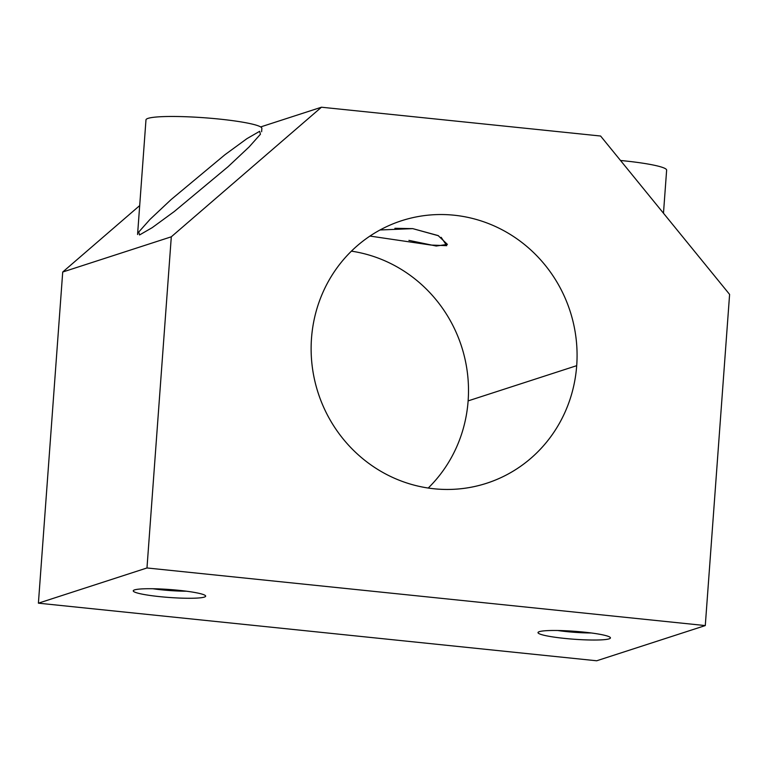 <?xml version="1.0" encoding="UTF-8"?>
<svg xmlns="http://www.w3.org/2000/svg" width="768" height="768" viewBox="0 0 768 768"><rect width="100%" height="100%" fill="white"/><g stroke="black" fill="none" stroke-linecap="round" stroke-linejoin="round"><path stroke-width="1.15" d="M321.446 107.222L600.595 136.022L729.6 294.403L705.283 625.574L146.976 567.965L38.4 603.178L596.698 660.778L705.283 625.574L596.698 660.778L38.4 603.178L146.976 567.965L171.302 236.803L321.446 107.222L260.659 126.931L321.446 107.222L171.302 236.803L62.717 272.016L171.302 236.803L146.976 567.965L705.283 625.574L729.6 294.403L600.595 136.022L321.446 107.222M468.125 400.886A137.981 132.442 -108 0 1 428.227 488.045A137.981 132.442 72 0 0 468.125 400.886L576.701 365.674A137.981 132.442 72 0 0 401.539 220.742A137.981 132.442 72 0 0 318.125 392.851A137.981 132.442 72 0 0 486.672 483.254A137.981 132.442 72 0 0 576.701 365.674L468.125 400.886A137.981 132.442 72 0 0 351.408 251.155A137.981 132.442 -108 0 1 468.125 400.886M380.035 229.978L412.752 228.634L438.49 235.757M441.168 237.312L446.746 245.664L430.982 245.059L369.946 236.074M179.155 590.352A36.307 3.984 4.2 0 1 194.832 598.186A36.307 3.984 4.2 0 1 134.39 591.946A36.307 3.984 4.2 0 1 179.155 590.352A36.307 3.984 -175.8 0 0 133.498 590.41A36.307 3.984 -175.8 0 0 169.162 597.466A36.307 3.984 -175.8 0 0 205.478 595.699A36.307 3.984 -175.8 0 0 179.155 590.352M583.92 632.112A36.307 3.984 4.2 0 1 599.597 639.946A36.307 3.984 4.2 0 1 539.155 633.706A36.307 3.984 4.2 0 1 583.92 632.112A36.307 3.984 -175.8 0 0 538.262 632.17A36.307 3.984 -175.8 0 0 573.936 639.226A36.307 3.984 -175.8 0 0 610.253 637.459A36.307 3.984 -175.8 0 0 583.92 632.112M139.69 205.584L62.717 272.016L38.4 603.178L62.717 272.016L139.69 205.584M139.526 234.97L138.749 232.022L150.019 219.389L171.101 199.574L224.909 154.752L246.97 138.624L259.651 131.309L260.429 134.256L249.168 146.89L228.077 166.704L174.269 211.526L152.208 227.654L139.526 234.97M576.701 365.674A137.981 132.442 -108 0 1 369.11 463.613A137.981 132.442 -108 0 1 386.506 226.694A137.981 132.442 -108 0 1 576.701 365.674M137.568 234.499L145.978 119.866A58.099 6.374 4.2 0 1 219.437 119.088A58.099 6.374 4.2 0 1 261.869 128.371L261.619 131.779M152.899 588.739A30.019 3.293 -175.8 0 0 186.528 591.206A30.019 3.293 4.2 0 1 152.899 588.739M620.525 160.483A58.099 6.374 4.2 0 1 624.202 160.848A58.099 6.374 4.2 0 1 666.634 170.141L663.475 213.216M557.674 630.499A30.019 3.293 -175.8 0 0 591.293 632.976A30.019 3.293 4.2 0 1 557.674 630.499M408.902 240.365L436.243 246.029L447.408 244.397L438.134 235.574L412.752 228.634L394.886 228.298"/></g></svg>
